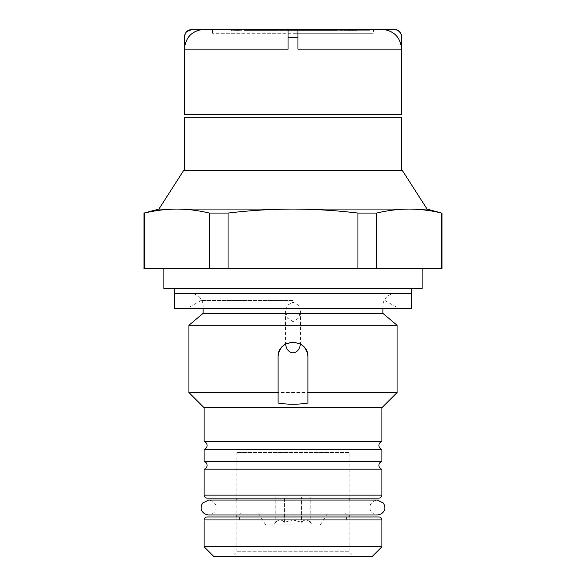 <?xml version="1.0" encoding="UTF-8"?>
<svg xmlns="http://www.w3.org/2000/svg" width="586" height="586" viewBox="0 0 586 586"><rect width="100%" height="100%" fill="white"/><g stroke="black" fill="none" stroke-linecap="round" stroke-linejoin="round"><path stroke-width="0.44" stroke-dasharray="2.93 2.2" d="M381.896 461.475L204.104 461.475M381.896 441.61L204.104 441.61M382.885 308.397L382.885 305.914L203.115 305.914L382.885 305.914A12.416 12.416 0 0 1 395.301 293.498L190.699 293.498A12.416 12.416 0 0 1 203.115 305.914L203.115 308.397M381.896 449.308L204.104 449.308M381.896 469.174L204.104 469.174M286.854 343.491L285.587 344.136M293 321.626L287.389 318.059L285.55 311.481L287.404 305.247L293 302.178L298.589 305.24L300.45 311.481L298.618 318.052L293 321.626M278.101 357.064L278.101 396.539M300.45 311.481L300.45 344.158A14.899 14.899 0 0 0 300.413 344.136L295.278 342.341M307.899 403.043L307.899 357.064M378.915 498.1L207.085 498.1M211.063 498.1L374.937 498.1L211.063 498.1M381.896 407.717L204.104 407.717M397.066 392.547L188.934 392.547M190.699 293.498L395.301 293.498M382.885 313.364L203.115 313.364M397.066 325.259L188.934 325.259M236.883 516.969L236.883 551.734L349.117 551.734L354.083 556.7L231.917 556.7L354.083 556.7M349.117 516.969L349.117 551.734L236.883 551.734L231.917 556.7M349.117 452.414L236.883 452.414L349.117 452.414L349.117 498.1M349.117 500.085L349.117 514.984M236.883 452.414L236.883 498.1M236.883 500.085L236.883 514.984L377.421 514.984C370.682 514.215 369.598 508.523 369.971 507.535C369.598 506.546 370.682 500.854 377.421 500.085L208.579 500.085C215.318 500.854 216.402 506.546 216.029 507.535C216.402 508.523 215.318 514.215 208.579 514.984M211.063 516.969L374.937 516.969L211.063 516.969M378.915 516.969L207.085 516.969M381.896 546.767L204.104 546.767M371.964 556.7L214.036 556.7M163.882 268.666L422.118 268.666L163.882 268.666M174.804 293.498L411.196 293.498L174.804 293.498M174.804 288.532L411.196 288.532L174.804 288.532M441.983 268.666L144.017 268.666M144.412 268.666L144.412 213.062L144.017 213.062M441.983 213.062L441.588 213.062L441.588 268.666M427.084 209.07L409.123 209.07C419.942 209.136 430.769 210.469 441.588 213.062M376.652 268.666L376.652 213.062C387.471 210.469 398.297 209.136 409.123 209.07L293 209.07C314.697 209.143 336.349 210.477 357.943 213.062L376.652 213.062M357.943 268.666L357.943 213.062M228.057 268.666L228.057 213.062C249.724 210.462 271.377 209.129 293 209.07L176.877 209.07C187.703 209.136 198.529 210.469 209.349 213.062L228.057 213.062M209.349 268.666L209.349 213.062M144.412 213.062C155.231 210.469 166.058 209.136 176.877 209.07L158.916 209.07M422.118 288.532L163.882 288.532M195.167 170.336L390.833 170.336L195.167 170.336M402.252 170.336L183.748 170.336M301.6 522.258C304.442 519.255 307.313 519.255 310.206 522.258C307.357 519.255 304.493 519.255 301.6 522.258L293 519.95L301.6 522.258L301.6 497.104L284.4 497.104L284.4 522.258L293 519.95L346.634 519.95L236.385 519.95L349.615 519.95L239.366 519.95L293 519.95L284.4 522.258C281.558 519.255 278.687 519.255 275.794 522.258C278.643 519.255 281.507 519.255 284.4 522.258L284.4 497.104L301.6 497.104L301.6 522.258M293 524.917L265.685 524.917L293 524.917M293 512.999L344.649 512.999L293 512.999M310.206 497.104L301.6 497.104L310.206 497.104L310.206 522.258L312.865 524.917M275.794 497.104L284.4 497.104L275.794 497.104L275.794 522.258L273.135 524.917M411.687 308.397L174.313 308.397M411.687 293.498L174.313 293.498M293 300.45L201.13 300.45L293 300.45M184.246 117.2L401.754 117.2M293 170.336L401.754 170.336L293 170.336M293 117.2L396.788 117.2L293 117.2M212.55 33.27L212.55 29.3L373.45 29.3L373.45 33.27L212.55 33.27L373.45 33.27M381.757 29.3C393.836 30.472 400.465 37.094 401.644 49.165L401.644 37.248C401.168 32.42 398.517 29.769 393.689 29.3L393.814 29.3M278.101 114.717L391.858 114.717L278.101 114.717M184.246 114.717L401.754 114.717M192.311 29.3C187.483 29.776 184.832 32.42 184.356 37.248L184.356 49.165C185.542 37.086 192.171 30.465 204.243 29.3L297.966 29.3L297.966 49.165L401.644 49.165M297.966 29.3L297.966 49.165L297.966 29.3L373.45 29.3M288.034 29.3L288.034 49.165L288.034 29.3M288.034 30.274L288.034 49.165L184.356 49.165M244.186 30.391L254.141 30.391L244.186 30.391M293 33.27L369.971 33.27L293 33.27M293 30.296L369.971 30.296L293 30.296M350.97 30.391L356.779 30.391L350.97 30.296M352.135 30.391L348.985 30.391L352.135 30.296M350.142 30.391L344.341 30.391L350.142 30.296M345.835 30.391L344.341 30.391L345.835 30.391M344.341 30.391L345.835 30.296L344.341 30.296M329.251 30.296L327.259 30.296M327.259 30.391L329.251 30.391M322.124 30.391L320.3 30.391L322.124 30.391M292.275 30.296L296.531 30.296M296.531 30.391L298.494 30.296M298.494 30.391L300.34 30.296M300.34 30.391L292.275 30.391M292.744 30.391L248.303 30.391L292.744 30.296M293.256 30.391L337.697 30.391L293.256 30.296M230.928 30.296L241.703 30.296L230.928 30.391M239.381 30.391L235.565 30.391L239.381 30.296M261.1 30.391L262.762 30.391L261.1 30.391M265.912 30.391L255.13 30.391L265.912 30.391M256.624 30.391L255.13 30.296L256.624 30.391M262.279 30.296L255.13 30.296L262.279 30.391M285.646 30.391L291.777 30.391L285.646 30.391M291.117 30.391L289.125 30.391L291.117 30.296M289.125 30.391L283.485 30.296L289.125 30.296M337.023 30.391L330.577 30.391L337.023 30.391M342.685 30.391L340.693 30.391L342.685 30.391M333.895 30.296L343.184 30.296L333.895 30.391M317.312 30.296L310.514 30.296L317.312 30.296M308.302 30.296L279.654 30.296L308.302 30.296M268.417 30.296C279.266 30.296 279.266 30.296 268.417 30.296C257.576 30.296 257.576 30.296 268.417 30.296M328.534 30.296L297.212 30.296L328.534 30.296M244.186 30.296L254.141 30.296L244.186 30.296M268.395 30.296L281.998 30.296L268.395 30.296M317.312 30.391L310.514 30.391L317.312 30.391M312.338 30.391L310.514 30.391L312.338 30.391M275.193 30.391L281.998 30.391L275.193 30.296M320.11 30.391L279.654 30.391L320.11 30.391M268.417 30.391C279.266 30.391 279.266 30.391 268.417 30.391C257.576 30.391 257.576 30.391 268.417 30.391M334.994 30.391L297.212 30.391L334.994 30.391M259.774 30.296L262.762 30.296L259.774 30.296M381.896 495.119L204.104 495.119M381.896 519.95L204.104 519.95M288.034 37.248L297.966 37.248M285.55 311.481L285.55 344.158M265.685 524.917L258.236 512.999M346.634 519.95L346.634 514.984L344.649 512.999M239.366 519.95L239.366 514.984L241.351 512.999M320.315 524.917L327.764 512.999M201.13 300.45L187.366 308.397M384.87 300.45L398.634 308.397M369.971 33.27L369.971 30.296M216.029 33.27L216.029 30.296"/><path stroke-width="0.88" d="M381.896 461.475L204.104 461.475L204.104 449.308A3.97 3.97 0 0 0 204.104 441.61L381.896 441.61A3.97 3.97 0 0 0 381.896 449.308L381.896 461.475A3.97 3.97 0 0 0 381.896 469.174L381.896 495.119A2.981 2.981 0 0 1 378.915 498.1L207.085 498.1A2.981 2.981 0 0 1 204.104 495.119L204.104 469.174L381.896 469.174M204.104 461.475A3.97 3.97 0 0 1 204.104 469.174M307.899 392.547L397.066 392.547L397.066 325.259L188.934 325.259L188.934 392.547L278.101 392.547L278.101 403.043C288.063 404.633 297.988 404.633 307.899 403.043L307.899 357.064C308.822 337.858 277.2 337.822 278.101 357.064L278.101 392.547M188.934 325.259L203.115 313.364L382.885 313.364L397.066 325.259M382.885 313.364L382.885 308.397M203.115 313.364L203.115 308.397M204.104 441.61L204.104 407.717L381.896 407.717L397.066 392.547M204.104 407.717L188.934 392.547M381.896 441.61L381.896 407.717M204.104 449.308L381.896 449.308M300.413 344.136C299.622 349.483 297.153 352.398 293 352.882C288.847 352.398 286.378 349.483 285.587 344.136A14.899 14.899 0 0 0 278.101 357.064M295.278 342.341L293 342.165L286.854 343.491M278.101 396.539L278.101 403.043M307.899 357.064A14.899 14.899 0 0 0 300.45 344.158M381.896 546.767L204.104 546.767L214.036 556.7L371.964 556.7L381.896 546.767L381.896 519.95A2.981 2.981 0 0 0 378.915 516.969L207.085 516.969A2.981 2.981 0 0 0 204.104 519.95L381.896 519.95M204.104 546.767L204.104 519.95M349.117 498.1L349.117 500.085M349.117 514.984L349.117 516.969M236.883 498.1L236.883 500.085M208.579 514.984L377.421 514.984C384.16 514.215 385.251 508.523 384.87 507.535L384.577 505.454L383.31 502.971L377.421 500.085L208.579 500.085L202.69 502.971L201.423 505.454L201.13 507.535C200.749 508.523 201.84 514.215 208.579 514.984L236.883 514.984L236.883 516.969M158.916 209.07L144.017 213.062L144.017 268.666L209.349 268.666L209.349 213.062C198.529 210.469 187.703 209.136 176.877 209.07L158.916 209.07L183.748 170.336L402.252 170.336L427.084 209.07L441.588 213.062C430.769 210.469 419.942 209.136 409.123 209.07L427.084 209.07M144.017 213.062L144.412 213.062C155.231 210.469 166.058 209.136 176.877 209.07L409.123 209.07C398.297 209.136 387.471 210.469 376.652 213.062L376.652 268.666L441.588 268.666L441.588 213.062M163.882 268.666L163.882 288.532L422.118 288.532L422.118 268.666M411.196 293.498L411.196 288.532M174.804 293.498L174.804 288.532M441.588 268.666L441.983 268.666L441.983 213.062M144.412 268.666L144.412 213.062M209.349 268.666L376.652 268.666M357.943 268.666L357.943 213.062L376.652 213.062M357.943 213.062C336.349 210.477 314.697 209.143 293 209.07C271.377 209.129 249.724 210.462 228.057 213.062L228.057 268.666M209.349 213.062L228.057 213.062M293 308.397L411.687 308.397L411.687 293.498L174.313 293.498L174.313 308.397L293 308.397M401.754 170.336L401.754 117.2L184.246 117.2L184.246 170.336M184.246 37.248L184.246 114.717L401.754 114.717L401.754 37.248L401.644 49.165L297.966 49.165L297.966 37.248L288.034 37.248L288.034 49.165L184.356 49.165L184.363 35.878L186.355 31.849L192.311 29.3C187.483 29.776 184.832 32.42 184.356 37.248M212.55 29.3L393.814 29.3A7.948 7.948 0 0 1 401.754 37.248M401.644 49.165C400.465 37.094 393.836 30.472 381.757 29.3L297.966 29.3L297.966 37.248M381.757 29.3L393.689 29.3C398.517 29.769 401.168 32.42 401.644 37.248M297.966 29.3L192.186 29.3M184.356 49.165C185.542 37.086 192.171 30.465 204.243 29.3L192.311 29.3M288.034 37.248L288.034 30.274M204.104 495.119L381.896 495.119"/></g></svg>
